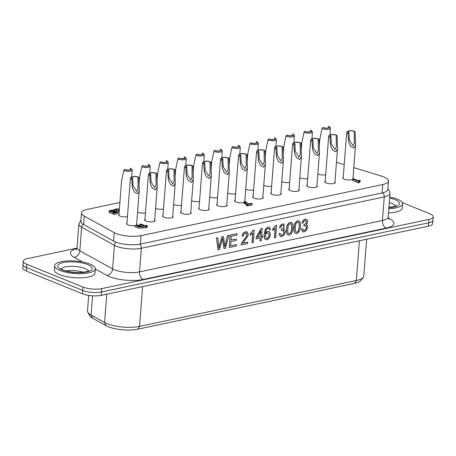 <?xml version="1.0" encoding="UTF-8"?>
<svg xmlns="http://www.w3.org/2000/svg" width="456" height="456" viewBox="0 0 456 456"><rect width="100%" height="100%" fill="white"/><g stroke="black" fill="none" stroke-linecap="round" stroke-linejoin="round"><path stroke-width="0.68" d="M348.692 132.576A3.996 1.22 -175.6 0 1 347.888 131.277A3.996 1.22 -175.6 0 1 354.568 131.334L355.161 132.04L355.537 144.82L353.782 148.046L350.516 146.148L348.709 142.175L347.979 133.562L349.017 132.508A3.551 1.083 -175.6 0 1 348.093 131.687A3.551 1.083 -175.6 0 1 350.385 130.849A3.551 1.083 -175.6 0 1 354.244 131.402L354.568 131.334M349.017 132.508L349.296 140.015L353.035 145.703L354.34 143.007L354.244 131.402M347.888 131.277L346.993 131.966A4.879 1.493 4.4 0 0 346.697 132.422A4.879 1.493 4.4 0 0 347.979 133.562M330.668 136.39A3.996 1.22 -175.6 0 1 329.865 135.084A3.996 1.22 -175.6 0 1 336.545 135.147L337.138 135.854L337.514 148.633L335.758 151.854L332.492 149.961L330.685 145.988L329.956 137.37L330.993 136.321A3.551 1.083 -175.6 0 1 330.064 135.495A3.551 1.083 -175.6 0 1 332.361 134.662A3.551 1.083 -175.6 0 1 336.22 135.215L336.545 135.147M330.993 136.321L331.273 143.828L335.012 149.517L336.317 146.815L336.22 135.215M329.865 135.084L328.97 135.78A4.879 1.493 4.4 0 0 328.673 136.236A4.879 1.493 4.4 0 0 329.956 137.37M312.645 140.203A3.996 1.22 -175.6 0 1 311.841 138.898A3.996 1.22 -175.6 0 1 318.522 138.96L319.114 139.667L319.485 152.446L317.729 155.667L314.469 153.775L312.662 149.802L311.932 141.183L312.97 140.129A3.551 1.083 -175.6 0 1 312.041 139.308A3.551 1.083 -175.6 0 1 314.338 138.476A3.551 1.083 -175.6 0 1 318.197 139.029L318.522 138.96M312.97 140.129L313.249 147.636L316.988 153.324L318.294 150.628L318.197 139.029M311.841 138.898L310.946 139.587A4.879 1.493 4.4 0 0 310.65 140.049A4.879 1.493 4.4 0 0 311.932 141.183M294.622 144.01A3.996 1.22 -175.6 0 1 293.818 142.711A3.996 1.22 -175.6 0 1 300.498 142.768L301.091 143.475L301.462 156.254L299.706 159.475L296.446 157.582L294.633 153.609L293.909 144.997L294.947 143.942A3.551 1.083 -175.6 0 1 294.017 143.116A3.551 1.083 -175.6 0 1 296.315 142.283A3.551 1.083 -175.6 0 1 300.168 142.836L300.498 142.768M294.947 143.942L295.226 151.449L298.965 157.138L300.27 154.436L300.168 142.836M293.818 142.711L292.917 143.401A4.879 1.493 4.4 0 0 292.627 143.857A4.879 1.493 4.4 0 0 293.909 144.997M276.592 147.824A3.996 1.22 -175.6 0 1 275.794 146.518A3.996 1.22 -175.6 0 1 282.475 146.581L283.068 147.288L283.438 160.067L281.683 163.288L278.416 161.395L276.61 157.423L275.88 148.804L276.923 147.755A3.551 1.083 -175.6 0 1 275.994 146.929A3.551 1.083 -175.6 0 1 278.291 146.097A3.551 1.083 -175.6 0 1 282.144 146.65L282.475 146.581M276.923 147.755L277.197 155.257L280.942 160.945L282.247 158.249L282.144 146.65M275.794 146.518L274.894 147.208A4.879 1.493 4.4 0 0 274.603 147.67A4.879 1.493 4.4 0 0 275.88 148.804M258.569 151.631A3.996 1.22 -175.6 0 1 257.765 150.332A3.996 1.22 -175.6 0 1 264.446 150.389L265.044 151.096L265.415 163.875L263.659 167.101L260.393 165.203L258.586 161.23L257.857 152.617L258.9 151.563A3.551 1.083 -175.6 0 1 257.971 150.742A3.551 1.083 -175.6 0 1 260.268 149.904A3.551 1.083 -175.6 0 1 264.121 150.457L264.446 150.389M258.9 151.563L259.173 159.07L262.912 164.758L264.224 162.062L264.121 150.457M257.765 150.332L256.87 151.021A4.879 1.493 4.4 0 0 256.58 151.477A4.879 1.493 4.4 0 0 257.857 152.617M240.546 155.445A3.996 1.22 -175.6 0 1 239.742 154.139A3.996 1.22 -175.6 0 1 246.422 154.202L247.015 154.909L247.391 167.688L245.636 170.909L242.37 169.016L240.563 165.043L239.833 156.425L240.871 155.376A3.551 1.083 -175.6 0 1 239.947 154.55A3.551 1.083 -175.6 0 1 242.244 153.718A3.551 1.083 -175.6 0 1 246.097 154.27L246.422 154.202M240.871 155.376L241.15 162.883L244.889 168.572L246.194 165.87L246.097 154.27M239.742 154.139L238.847 154.835A4.879 1.493 4.4 0 0 238.551 155.291A4.879 1.493 4.4 0 0 239.833 156.425M222.522 159.258A3.996 1.22 -175.6 0 1 221.719 157.953A3.996 1.22 -175.6 0 1 228.399 158.01L228.992 158.722L229.368 171.502L227.612 174.722L224.346 172.83L222.539 168.857L221.81 160.238L222.847 159.184A3.551 1.083 -175.6 0 1 221.918 158.363A3.551 1.083 -175.6 0 1 224.215 157.531A3.551 1.083 -175.6 0 1 228.074 158.084L228.399 158.01M222.847 159.184L223.126 166.691L226.866 172.379L228.171 169.683L228.074 158.084M221.719 157.953L220.824 158.642A4.879 1.493 4.4 0 0 220.527 159.104A4.879 1.493 4.4 0 0 221.81 160.238M204.499 163.066A3.996 1.22 -175.6 0 1 203.695 161.766A3.996 1.22 -175.6 0 1 210.376 161.823L210.968 162.53L211.345 175.309L209.589 178.53L206.323 176.637L204.516 172.664L203.786 164.052L204.824 162.997A3.551 1.083 -175.6 0 1 203.895 162.171A3.551 1.083 -175.6 0 1 206.192 161.338A3.551 1.083 -175.6 0 1 210.051 161.891L210.376 161.823M204.824 162.997L205.103 170.504L208.842 176.193L210.148 173.491L210.051 161.891M203.695 161.766L202.8 162.456A4.879 1.493 4.4 0 0 202.504 162.912A4.879 1.493 4.4 0 0 203.786 164.052M186.475 166.879A3.996 1.22 -175.6 0 1 185.672 165.574A3.996 1.22 -175.6 0 1 192.352 165.636L192.945 166.343L193.315 179.122L191.56 182.343L188.299 180.451L186.487 176.478L185.763 167.859L186.8 166.81A3.551 1.083 -175.6 0 1 185.871 165.984A3.551 1.083 -175.6 0 1 188.168 165.152A3.551 1.083 -175.6 0 1 192.022 165.705L192.352 165.636M186.8 166.81L187.08 174.312L190.819 180L192.124 177.304L192.022 165.705M185.672 165.574L184.777 166.263A4.879 1.493 4.4 0 0 184.48 166.725A4.879 1.493 4.4 0 0 185.763 167.859M168.452 170.686A3.996 1.22 -175.6 0 1 167.648 169.387A3.996 1.22 -175.6 0 1 174.329 169.444L174.922 170.151L175.292 182.93L173.536 186.156L170.27 184.258L168.463 180.285L167.74 171.673L168.777 170.618A3.551 1.083 -175.6 0 1 167.848 169.792A3.551 1.083 -175.6 0 1 170.145 168.959A3.551 1.083 -175.6 0 1 173.998 169.512L174.329 169.444M168.777 170.618L169.056 178.125L172.795 183.814L174.101 181.117L173.998 169.512M167.648 169.387L166.748 170.077A4.879 1.493 4.4 0 0 166.457 170.533A4.879 1.493 4.4 0 0 167.74 171.673M150.423 174.5A3.996 1.22 -175.6 0 1 149.625 173.195A3.996 1.22 -175.6 0 1 156.3 173.257L156.898 173.964L157.269 186.743L155.513 189.964L152.247 188.071L150.44 184.099L149.71 175.48L150.754 174.431A3.551 1.083 -175.6 0 1 149.825 173.605A3.551 1.083 -175.6 0 1 152.122 172.773A3.551 1.083 -175.6 0 1 155.975 173.326L156.3 173.257M150.754 174.431L151.027 181.938L154.772 187.627L156.077 184.925L155.975 173.326M149.625 173.195L148.724 173.89A4.879 1.493 4.4 0 0 148.434 174.346A4.879 1.493 4.4 0 0 149.71 175.48M132.4 178.307A3.996 1.22 -175.6 0 1 131.596 177.008A3.996 1.22 -175.6 0 1 138.276 177.065L138.875 177.772L139.245 190.557L137.49 193.777L134.224 191.885L132.417 187.912L131.687 179.293L132.73 178.239A3.551 1.083 -175.6 0 1 131.801 177.418A3.551 1.083 -175.6 0 1 134.098 176.58A3.551 1.083 -175.6 0 1 137.951 177.139L138.276 177.065M132.73 178.239L133.004 185.746L136.743 191.434L138.054 188.738L137.951 177.139M131.596 177.008L130.701 177.697A4.879 1.493 4.4 0 0 130.41 178.159A4.879 1.493 4.4 0 0 131.687 179.293M322.711 127.6L323.036 127.532A3.551 1.083 -175.6 0 0 326.895 128.085A3.551 1.083 -175.6 0 0 329.192 127.252A3.551 1.083 -175.6 0 0 328.263 126.426L328.588 126.358A3.996 1.22 -175.6 0 1 329.454 126.876A3.996 1.22 -175.6 0 1 327.636 128.182A3.996 1.22 -175.6 0 1 322.711 127.6L321.987 128.581L319.821 139.097L319.257 146.49M321.987 128.581A4.879 1.493 4.4 0 0 327.288 129.344A4.879 1.493 4.4 0 0 330.452 128.199A4.879 1.493 4.4 0 0 330.229 127.697L329.454 126.876M304.688 131.413L305.013 131.345A3.551 1.083 -175.6 0 0 308.872 131.898A3.551 1.083 -175.6 0 0 311.169 131.06A3.551 1.083 -175.6 0 0 310.24 130.239L310.565 130.171A3.996 1.22 -175.6 0 1 311.425 130.69A3.996 1.22 -175.6 0 1 309.613 131.989A3.996 1.22 -175.6 0 1 304.688 131.413L303.964 132.388L301.798 142.905L301.228 150.303M303.964 132.388A4.879 1.493 4.4 0 0 309.265 133.152A4.879 1.493 4.4 0 0 312.428 132.006A4.879 1.493 4.4 0 0 312.206 131.51L311.425 130.69M286.664 135.221L286.989 135.153A3.551 1.083 -175.6 0 0 290.842 135.706A3.551 1.083 -175.6 0 0 293.14 134.873A3.551 1.083 -175.6 0 0 292.216 134.047L292.541 133.978A3.996 1.22 -175.6 0 1 293.402 134.503A3.996 1.22 -175.6 0 1 291.589 135.802A3.996 1.22 -175.6 0 1 286.664 135.221L285.94 136.201L283.774 146.718L283.204 154.117M285.94 136.201A4.879 1.493 4.4 0 0 291.241 136.965A4.879 1.493 4.4 0 0 294.405 135.82A4.879 1.493 4.4 0 0 294.183 135.324L293.402 134.503M268.641 139.034L268.966 138.966A3.551 1.083 -175.6 0 0 272.819 139.519A3.551 1.083 -175.6 0 0 275.116 138.687A3.551 1.083 -175.6 0 0 274.193 137.86L274.518 137.792A3.996 1.22 -175.6 0 1 275.378 138.31A3.996 1.22 -175.6 0 1 273.566 139.61A3.996 1.22 -175.6 0 1 268.641 139.034L267.917 140.009L265.751 150.531L265.181 157.924M267.917 140.009A4.879 1.493 4.4 0 0 273.218 140.773A4.879 1.493 4.4 0 0 276.382 139.627A4.879 1.493 4.4 0 0 276.159 139.131L275.378 138.31M250.618 142.842L250.942 142.774A3.551 1.083 -175.6 0 0 254.796 143.326A3.551 1.083 -175.6 0 0 257.093 142.494A3.551 1.083 -175.6 0 0 256.164 141.673L256.494 141.599A3.996 1.22 -175.6 0 1 257.355 142.124A3.996 1.22 -175.6 0 1 255.542 143.423A3.996 1.22 -175.6 0 1 250.618 142.842L249.894 143.822L247.728 154.339L247.158 161.737M249.894 143.822A4.879 1.493 4.4 0 0 255.195 144.586A4.879 1.493 4.4 0 0 258.358 143.44A4.879 1.493 4.4 0 0 258.136 142.945L257.355 142.124M232.588 146.655L232.919 146.587A3.551 1.083 -175.6 0 0 236.772 147.14A3.551 1.083 -175.6 0 0 239.069 146.308A3.551 1.083 -175.6 0 0 238.14 145.481L238.471 145.413A3.996 1.22 -175.6 0 1 239.332 145.931A3.996 1.22 -175.6 0 1 237.513 147.237A3.996 1.22 -175.6 0 1 232.588 146.655L231.865 147.636L229.704 158.152L229.134 165.545M231.865 147.636A4.879 1.493 4.4 0 0 237.171 148.399A4.879 1.493 4.4 0 0 240.329 147.254A4.879 1.493 4.4 0 0 240.112 146.752L239.332 145.931M214.565 150.469L214.896 150.4A3.551 1.083 -175.6 0 0 218.749 150.953A3.551 1.083 -175.6 0 0 221.046 150.115A3.551 1.083 -175.6 0 0 220.117 149.294L220.442 149.226A3.996 1.22 -175.6 0 1 221.308 149.745A3.996 1.22 -175.6 0 1 219.49 151.044A3.996 1.22 -175.6 0 1 214.565 150.469L213.841 151.443L211.675 161.96L211.111 169.358M213.841 151.443A4.879 1.493 4.4 0 0 219.148 152.207A4.879 1.493 4.4 0 0 222.306 151.061A4.879 1.493 4.4 0 0 222.089 150.565L221.308 149.745M196.542 154.276L196.867 154.208A3.551 1.083 -175.6 0 0 200.725 154.761A3.551 1.083 -175.6 0 0 203.023 153.928A3.551 1.083 -175.6 0 0 202.093 153.102L202.418 153.034A3.996 1.22 -175.6 0 1 203.285 153.558A3.996 1.22 -175.6 0 1 201.466 154.858A3.996 1.22 -175.6 0 1 196.542 154.276L195.818 155.257L193.652 165.773L193.082 173.172M195.818 155.257A4.879 1.493 4.4 0 0 201.119 156.02A4.879 1.493 4.4 0 0 204.282 154.875A4.879 1.493 4.4 0 0 204.06 154.373L203.285 153.558M178.518 158.089L178.843 158.021A3.551 1.083 -175.6 0 0 182.702 158.574A3.551 1.083 -175.6 0 0 184.999 157.742A3.551 1.083 -175.6 0 0 184.07 156.915L184.395 156.847A3.996 1.22 -175.6 0 1 185.256 157.366A3.996 1.22 -175.6 0 1 183.443 158.665A3.996 1.22 -175.6 0 1 178.518 158.089L177.794 159.064L175.628 169.586L175.058 176.979M177.794 159.064A4.879 1.493 4.4 0 0 183.095 159.828A4.879 1.493 4.4 0 0 186.259 158.682A4.879 1.493 4.4 0 0 186.037 158.186L185.256 157.366M160.495 161.897L160.82 161.829A3.551 1.083 -175.6 0 0 164.673 162.382A3.551 1.083 -175.6 0 0 166.97 161.549A3.551 1.083 -175.6 0 0 166.047 160.729L166.372 160.655A3.996 1.22 -175.6 0 1 167.232 161.179A3.996 1.22 -175.6 0 1 165.42 162.478A3.996 1.22 -175.6 0 1 160.495 161.897L159.771 162.877L157.605 173.394L157.035 180.793M159.771 162.877A4.879 1.493 4.4 0 0 165.072 163.641A4.879 1.493 4.4 0 0 168.235 162.496A4.879 1.493 4.4 0 0 168.013 162L167.232 161.179M142.471 165.71L142.796 165.642A3.551 1.083 -175.6 0 0 146.65 166.195A3.551 1.083 -175.6 0 0 148.947 165.363A3.551 1.083 -175.6 0 0 148.023 164.536L148.348 164.468A3.996 1.22 -175.6 0 1 149.209 164.986A3.996 1.22 -175.6 0 1 147.396 166.286A3.996 1.22 -175.6 0 1 142.471 165.71L141.748 166.691L139.582 177.207L139.012 184.6M141.748 166.691A4.879 1.493 4.4 0 0 147.049 167.455A4.879 1.493 4.4 0 0 150.212 166.309A4.879 1.493 4.4 0 0 149.99 165.807L149.209 164.986M124.448 169.524L124.773 169.45A3.551 1.083 -175.6 0 0 128.626 170.008A3.551 1.083 -175.6 0 0 130.923 169.17A3.551 1.083 -175.6 0 0 129.994 168.35L130.325 168.281A3.996 1.22 -175.6 0 1 131.185 168.8A3.996 1.22 -175.6 0 1 129.373 170.099A3.996 1.22 -175.6 0 1 124.448 169.524L123.724 170.498L121.558 181.015L118.902 215.511M123.724 170.498A4.879 1.493 4.4 0 0 129.025 171.262A4.879 1.493 4.4 0 0 132.189 170.116A4.879 1.493 4.4 0 0 131.966 169.621L131.185 168.8M402.198 202.561L429.723 213.733A13.309 4.07 -175.6 0 1 433.2 216.822A13.309 4.07 -175.6 0 1 428.891 219.439L101.711 288.614A13.309 4.07 -175.6 0 1 82.952 287.052L26.796 264.269A13.309 4.07 -175.6 0 1 23.319 261.174A13.309 4.07 -175.6 0 1 27.628 258.563L76.973 248.132M82.952 287.052L82.696 290.421L26.533 267.638A13.309 4.07 -175.6 0 1 23.056 264.548A13.309 4.07 4.4 0 0 26.533 267.638L82.696 290.421A13.309 4.07 4.4 0 0 101.449 291.982L428.629 222.807A13.309 4.07 4.4 0 0 432.943 220.191A13.309 4.07 -175.6 0 1 428.629 222.807L101.449 291.982A13.309 4.07 -175.6 0 1 82.696 290.421L82.433 293.789A13.309 4.07 4.4 0 0 101.192 295.357L428.372 226.176A13.309 4.07 4.4 0 0 432.681 223.565L433.2 216.822M306.204 224.626L306.643 224.768M303.93 225.959L304.163 224.591L305.748 223.776L306.466 222.083L306.13 220.801L305.03 220.487L303.827 221.285L303.103 223.07L301.952 223.052L303.126 220.482L305.104 219.239L306.341 219.29L307.458 220.339L307.686 221.867L307.241 223.4L306.17 224.654L307.412 225.424L307.732 227.316L306.609 230.246L304.198 231.859L302.693 231.745L301.285 228.992L302.59 228.598L303.508 230.559L304.3 230.605L305.776 229.573L306.489 227.618L306.09 226.005L305.628 225.663L303.81 225.908L304.044 224.546L305.634 223.731L306.346 222.038L305.754 220.539M303.474 230.542L304.18 230.559L305.657 229.522L306.369 227.567L305.514 225.617M301.952 223.052L303.006 220.436L304.984 219.188L306.341 219.29M295.471 233.324C294.166 232.594 293.687 230.73 294.034 227.726C294.188 223.172 295.819 220.869 298.919 220.824M287.998 234.903C286.693 234.167 286.214 232.303 286.567 229.305C286.716 224.757 288.34 222.454 291.441 222.397M283.792 229.368L285 230.166L285.319 232.053L284.191 234.988L281.785 236.601L280.4 236.527L278.873 233.734L280.178 233.335L281.101 235.302L281.888 235.347L283.364 234.31L284.077 232.355L283.678 230.742L283.216 230.4L281.398 230.65L281.631 229.282L283.216 228.467L283.94 226.774L283.341 225.281M280.4 236.527L278.873 233.734M281.056 235.279L281.768 235.296L283.244 234.259L283.957 232.309L283.227 230.417M281.517 230.696L281.751 229.334L283.336 228.519L284.06 226.82L283.717 225.538L282.617 225.23L281.42 226.022L280.691 227.812L279.42 227.743L280.594 225.173L282.572 223.93L284.025 224.067L283.757 229.396L284.23 229.499M274.518 237.935L275.264 228.251L272.756 230.582L272.87 229.117L275.891 225.412L276.655 225.253L275.698 237.684L274.398 237.884L275.145 228.205M272.756 230.582L272.751 229.066L275.772 225.367L276.655 225.253M265.403 233.278L266.401 232.075L267.723 231.397L268.846 231.46M265.609 239.605L264.617 238.784L264.041 234.378L265.472 228.94L268.008 227.008L269.279 227.077M269.45 229.927L268.652 228.365L266.92 228.946L265.933 230.656L265.375 233.592L266.521 232.121L267.843 231.443L268.966 231.511L269.77 232.138L270.38 234.851L269.827 237.097L268.63 238.864L267.045 239.719L265.728 239.656L264.736 238.83L264.155 234.424L265.591 228.992L268.128 227.054L269.399 227.128L270.636 229.562L269.45 229.927L268.601 228.348M260.08 240.985L260.308 238.026L256.13 238.91L256.238 237.502L261.231 228.547L262.2 228.342L261.584 236.373L262.895 236.094L262.787 237.496L261.476 237.775L261.248 240.739L260.08 240.985L260.188 237.975M256.13 238.91L256.118 237.456L261.111 228.502L262.2 228.342M261.465 236.322L262.895 236.094M252.105 242.672L252.852 232.993L250.344 235.325L250.458 233.854L253.479 230.155L254.237 229.995L253.285 242.421L251.986 242.626L252.732 232.942M250.344 235.325L250.338 233.808L253.359 230.103L254.237 229.995M242.826 243.133L247.562 242.13L247.568 243.629L241.064 244.935L242.199 242.039L246.217 236.772L246.901 234.817L246.166 233.119M241.184 244.98L242.318 242.085L246.337 236.818L247.021 234.863L246.639 233.444L245.379 233.101L243.954 234.059L243.299 236.003L241.971 236.037L243.116 233.17L245.379 231.79L246.867 231.865M236.311 238.995L236.202 240.454L230.896 241.577L230.571 245.795L236.464 244.553L236.35 246.001L229.197 247.517L230.035 235.068L237.086 233.654L236.972 235.108L231.3 236.305L231.01 240.118L236.311 238.995L230.89 240.067M230.451 245.75L236.464 244.553M224.078 248.6L222.596 238.186L219.444 249.58L218.002 249.808L216.423 237.946L217.848 237.718L218.891 247.99L221.861 236.795L223.514 236.521L224.831 246.736L227.481 235.609L228.912 235.381L225.384 248.32L223.964 248.548L222.477 238.135M218.772 247.944L221.861 236.795M224.711 246.685L227.481 235.609M218.122 249.859L216.423 237.946M216.543 237.998L217.848 237.718M221.981 236.846L223.514 236.521M227.601 235.655L228.912 235.381M229.197 247.517L230.035 235.068M230.155 235.119L237.086 233.654M242.09 236.088L243.236 233.221L245.499 231.842L247.619 232.366L248.241 234.646L247.893 236.157L242.945 243.179L247.682 242.182M260.416 236.618L260.843 231.038L257.395 237.257L260.416 236.618L260.724 230.992M257.275 237.211L260.296 236.573M265.369 235.912L266.361 238.414C268.487 239.594 270.334 233.58 268.305 232.891C266.777 232.657 265.797 233.666 265.369 235.912M266.304 238.391C268.419 239.417 270.157 233.592 268.219 232.856M278.992 233.78L280.178 233.335M279.539 227.795L280.714 225.224L282.691 223.976L284.025 224.067M287.901 229.094C287.542 231.648 287.867 233.198 288.87 233.734C292.079 234.287 292.672 224.626 290.825 223.662C288.876 223.85 287.901 225.657 287.901 229.094M288.751 233.689C291.954 234.236 292.478 224.797 290.803 223.657M286.687 229.351C286.847 224.762 288.488 222.471 291.601 222.465C294.508 224.329 293.065 236.134 288.118 234.954C286.813 234.219 286.334 232.349 286.687 229.351M295.374 227.515C295.043 229.984 295.328 231.517 296.235 232.115C297.853 232.708 298.845 230.901 299.204 226.706C299.524 224.078 299.221 222.539 298.298 222.089C296.349 222.277 295.374 224.084 295.374 227.515M296.115 232.053L296.235 232.104C297.774 232.588 298.731 230.77 299.085 226.655C299.387 224.113 299.113 222.591 298.275 222.083M294.154 227.772C294.32 223.183 295.961 220.886 299.079 220.886C301.969 222.762 300.538 234.544 295.591 233.375C294.285 232.645 293.807 230.776 294.154 227.772M302.812 231.79L301.285 228.992M301.405 229.043L302.59 228.598M366.652 239.229L363.82 276.005A23.074 7.051 -175.6 0 1 363.324 277.276A23.074 7.051 -175.6 0 1 356.347 280.537L139.536 326.376A23.074 7.051 -175.6 0 1 104.584 322.517L91.08 315.05A23.074 7.051 -175.6 0 1 87.791 312.172A23.074 7.051 -175.6 0 1 87.495 310.838L88.681 295.402M23.319 261.174L22.8 267.917A13.309 4.07 4.4 0 0 26.277 271.006L82.433 293.789M87.791 312.172L89.547 315.58A21.027 6.43 4.4 0 0 92.545 318.202L106.049 325.669A21.027 6.43 4.4 0 0 137.894 329.186L354.711 283.347A21.027 6.43 4.4 0 0 361.067 280.377L363.324 277.276M389.726 197.026A20.412 6.241 -175.6 0 1 397.199 199.135A20.412 6.241 -175.6 0 1 402.534 203.878L402.209 208.09A20.412 6.241 -175.6 0 1 388.506 212.901M402.534 203.878A20.412 6.241 -175.6 0 1 388.831 208.688M95.338 268.829L95.013 273.041A20.412 6.241 -175.6 0 1 74.185 277.698A20.412 6.241 -175.6 0 1 54.31 269.912L54.634 265.7A20.412 6.241 -175.6 0 1 67.841 260.906A20.412 6.241 -175.6 0 1 90.009 264.087A20.412 6.241 -175.6 0 1 95.338 268.829A20.412 6.241 -175.6 0 1 74.505 273.486A20.412 6.241 -175.6 0 1 54.634 265.7M353.782 167.626L381.558 176.124A17.75 5.426 -175.6 0 1 388.466 181.049A17.75 5.426 -175.6 0 1 382.721 184.532L141.092 235.621A17.75 5.426 -175.6 0 1 114.205 232.651L84.303 216.115A17.75 5.426 -175.6 0 1 81.544 212.878A17.75 5.426 -175.6 0 1 87.29 209.395L119.905 202.498M388.466 181.049L387.817 189.474A17.75 5.426 -175.6 0 1 382.071 192.956L140.442 244.045A17.75 5.426 -175.6 0 1 113.555 241.076L83.653 224.54A17.75 5.426 -175.6 0 1 80.894 221.302L81.544 212.878M336.454 162.342A17.75 5.426 -175.6 0 1 337.377 162.61L344.217 164.701M136.692 223.753A5.324 1.63 -175.6 0 1 137.085 224.432A5.324 1.63 -175.6 0 1 136.828 224.876M135.175 225.515A5.324 1.63 -175.6 0 1 129.464 225.332A5.324 1.63 -175.6 0 1 126.466 223.617A5.324 1.63 -175.6 0 1 126.956 223.001M127.441 216.68A5.324 1.63 -175.6 0 1 121.644 216.577A5.324 1.63 -175.6 0 1 118.509 214.827A5.324 1.63 -175.6 0 1 119.005 214.212M154.715 219.94A5.324 1.63 -175.6 0 1 155.108 220.624A5.324 1.63 -175.6 0 1 149.671 221.838A5.324 1.63 -175.6 0 1 144.489 219.803A5.324 1.63 -175.6 0 1 144.979 219.194M172.738 216.127A5.324 1.63 -175.6 0 1 173.132 216.811A5.324 1.63 -175.6 0 1 167.7 218.025A5.324 1.63 -175.6 0 1 162.513 215.996A5.324 1.63 -175.6 0 1 163.003 215.38M190.762 212.319A5.324 1.63 -175.6 0 1 191.155 213.003A5.324 1.63 -175.6 0 1 185.723 214.217A5.324 1.63 -175.6 0 1 180.536 212.182A5.324 1.63 -175.6 0 1 181.032 211.567M208.785 208.506A5.324 1.63 -175.6 0 1 209.179 209.19A5.324 1.63 -175.6 0 1 203.746 210.404A5.324 1.63 -175.6 0 1 198.559 208.375A5.324 1.63 -175.6 0 1 199.055 207.759M226.809 204.698A5.324 1.63 -175.6 0 1 227.202 205.377A5.324 1.63 -175.6 0 1 221.77 206.591A5.324 1.63 -175.6 0 1 216.589 204.562A5.324 1.63 -175.6 0 1 217.079 203.946M244.838 200.885A5.324 1.63 -175.6 0 1 245.225 201.569A5.324 1.63 -175.6 0 1 245.22 201.632M244.006 202.487A5.324 1.63 -175.6 0 1 238.055 202.561A5.324 1.63 -175.6 0 1 234.612 200.748A5.324 1.63 -175.6 0 1 235.102 200.138M262.861 197.072A5.324 1.63 -175.6 0 1 263.255 197.756A5.324 1.63 -175.6 0 1 257.817 198.97A5.324 1.63 -175.6 0 1 252.635 196.941A5.324 1.63 -175.6 0 1 253.126 196.325M280.885 193.264A5.324 1.63 -175.6 0 1 281.278 193.948A5.324 1.63 -175.6 0 1 275.84 195.162A5.324 1.63 -175.6 0 1 270.659 193.127A5.324 1.63 -175.6 0 1 271.149 192.512M298.908 189.451A5.324 1.63 -175.6 0 1 299.301 190.135A5.324 1.63 -175.6 0 1 293.869 191.349A5.324 1.63 -175.6 0 1 288.682 189.32A5.324 1.63 -175.6 0 1 289.172 188.704M316.931 185.643A5.324 1.63 -175.6 0 1 317.325 186.322A5.324 1.63 -175.6 0 1 311.893 187.541A5.324 1.63 -175.6 0 1 306.706 185.506A5.324 1.63 -175.6 0 1 307.202 184.891M334.955 181.83A5.324 1.63 -175.6 0 1 335.348 182.514A5.324 1.63 -175.6 0 1 329.916 183.728A5.324 1.63 -175.6 0 1 324.729 181.699A5.324 1.63 -175.6 0 1 325.225 181.083M352.978 178.017A5.324 1.63 -175.6 0 1 353.371 178.701A5.324 1.63 -175.6 0 1 353.2 179.065M352.636 179.442A5.324 1.63 -175.6 0 1 346.6 179.761A5.324 1.63 -175.6 0 1 342.758 177.886A5.324 1.63 -175.6 0 1 343.248 177.27M145.47 212.872A5.324 1.63 -175.6 0 1 137.587 212.103M163.493 209.059A5.324 1.63 -175.6 0 1 155.61 208.295M181.516 205.251A5.324 1.63 -175.6 0 1 173.633 204.482M199.54 201.438A5.324 1.63 -175.6 0 1 191.657 200.674M217.563 197.63A5.324 1.63 -175.6 0 1 209.686 196.861M235.587 193.817A5.324 1.63 -175.6 0 1 227.709 193.048M253.61 190.004A5.324 1.63 -175.6 0 1 245.733 189.24M271.639 186.196A5.324 1.63 -175.6 0 1 263.756 185.427M289.663 182.383A5.324 1.63 -175.6 0 1 281.779 181.619M307.686 178.575A5.324 1.63 -175.6 0 1 299.803 177.806M325.709 174.762A5.324 1.63 -175.6 0 1 317.826 173.992M117.54 212.376L117.443 213.642L114.046 214.36L113.025 213.944L113.122 212.678L115.59 212.16L114.826 211.744A2.987 0.912 -175.6 0 1 111.446 212A2.987 0.912 -175.6 0 1 109.166 210.928A2.987 0.912 -175.6 0 1 113.459 210.427L112.843 210.786A1.528 0.467 4.4 0 0 110.66 211.048A1.528 0.467 4.4 0 0 112.153 211.63A1.528 0.467 4.4 0 0 113.715 211.282A1.528 0.467 4.4 0 0 113.704 211.213L114.832 210.974L117.54 212.376L114.142 213.094L113.122 212.678M113.071 213.351A2.987 0.912 -175.6 0 1 109.064 212.194L109.166 210.928M252.145 203.764L252.043 205.029L247.471 205.992L246.571 205.627L245.738 204.202L243.954 203.142L244.051 201.877L245.391 201.592C247.089 202.379 247.927 203.194 247.91 204.037L251.136 203.353L252.145 203.764L247.568 204.733L246.667 204.368L245.835 202.943L244.051 201.877M360.229 180.565L359.761 180.667A2.189 0.667 4.4 0 0 359.254 181.043A2.189 0.667 4.4 0 0 359.459 181.363L358.519 181.562L352.653 179.185L353.902 178.917L357.92 180.547L359.408 180.234L360.229 180.565L360.132 181.83L359.664 181.933A2.189 0.667 4.4 0 0 359.408 182.029M359.459 181.363L359.362 182.628L358.422 182.827L352.556 180.445L352.653 179.185M147.356 225.669L146.889 225.771A2.189 0.667 4.4 0 0 146.382 226.147A2.189 0.667 4.4 0 0 146.587 226.467L145.646 226.666L139.781 224.284L141.029 224.021L145.048 225.652L146.536 225.338L147.356 225.669L147.26 226.934L146.792 227.031A2.189 0.667 4.4 0 0 146.536 227.134M146.587 226.467L146.49 227.732L145.549 227.926L143.184 226.968M141.594 226.324L140.163 225.743M138.082 227.783L135.067 226.831L135.164 225.572L140.197 225.31L136.743 225.577L139.359 225.948L140.146 226.267L139.371 226.569L141.605 226.769L141.109 226.427L142.363 226.244L143.19 226.883L138.162 226.757L138.419 226.501L135.164 225.572M143.19 226.883L143.093 228.148L138.065 228.023L138.162 226.757M116.804 210.797L115.157 211.145M114.165 211.117L113.572 210.877L113.669 209.612L117.996 208.7L118.896 209.532L118.486 210.467L119.244 211.054M118.896 209.532L118.788 210.883M119.107 212.884L117.534 212.485M116.793 211.989L117.329 209.446L114.65 210.011L113.669 209.612M119.204 211.618L116.833 210.484M114.576 211.031L114.65 210.011M141.069 226.991L141.109 226.427M141.212 226.963L141.246 226.484M140.095 226.945L140.197 225.31M138.994 226.028L139.029 225.555M139.718 225.133L139.781 224.284M145.549 227.926L145.646 226.666M146.792 227.031L146.889 225.771M358.422 182.827L358.519 181.562M359.664 181.933L359.761 180.667M245.738 204.202L245.835 202.943M245.978 204.43L246.075 203.165M246.154 204.63L246.251 203.365M246.314 204.869L246.411 203.604M246.439 205.109L246.536 203.843M246.514 205.348L246.61 204.083M246.542 205.542L246.639 204.282M246.571 205.627L246.667 204.368M247.471 205.992L247.568 204.733M244.325 203.319L244.422 202.054M244.73 203.524L244.826 202.264M245.163 203.786L245.26 202.521M245.476 204.003L245.573 202.738M114.046 214.36L114.142 213.094M112.774 211.641L112.843 210.786M113.373 211.544L113.459 210.427M114.781 212.331L114.826 211.744M26.277 271.006L26.796 264.269M390.005 193.429L388.187 217.022A17.75 5.426 -175.6 0 1 382.442 220.505L139.507 271.873A17.75 5.426 -175.6 0 1 112.621 268.903L79.829 250.766L81.641 227.179L114.433 245.311A17.75 5.426 4.4 0 0 141.32 248.281L384.254 196.918A17.75 5.426 4.4 0 0 390.005 193.429L389.549 190.95L387.874 188.767M95.321 269.034L106.938 275.458A6.213 4.913 -61.1 0 0 112.621 268.903L114.433 245.311A3.551 2.81 118.9 0 1 116.126 242.227M428.891 219.439L428.372 226.176M101.192 295.357L101.711 288.614M106.938 275.458A23.963 7.324 4.4 0 0 143.235 279.465L386.169 228.103A23.963 7.324 4.4 0 0 388.25 218.071M76.847 248.554A23.963 7.324 4.4 0 0 74.146 257.321L82.582 261.989M386.169 228.103A6.213 4.093 -101.9 0 1 382.442 220.505L384.254 196.918A3.551 2.337 78.1 0 0 382.601 192.842M143.235 279.465A6.213 4.093 -101.9 0 1 139.507 271.873L141.32 248.281A3.551 2.337 78.1 0 0 139.656 244.199M74.146 257.321A6.213 4.913 118.9 0 0 79.829 250.766A17.75 5.426 -175.6 0 1 77.064 247.528L78.882 223.936A17.75 5.426 4.4 0 0 81.641 227.179A3.551 2.81 -61.1 0 1 83.146 224.244M359.408 240.757L356.347 280.537L354.711 283.347M142.597 286.602L139.536 326.376L137.894 329.186M92.562 295.819L91.08 315.05L92.545 318.202M106.767 294.177L104.584 322.517L106.049 325.669M390.507 207.309A13.754 4.207 4.4 0 0 388.974 206.853M83.311 272.26A13.754 4.207 4.4 0 0 65.995 270.927M87.723 264.571A17.305 5.29 4.4 0 0 58.528 264.52A17.305 5.29 4.4 0 0 78.706 272.705A17.305 5.29 4.4 0 0 87.723 264.571M61.224 268.949A13.754 4.207 -175.6 0 1 70.908 266.315A13.754 4.207 -175.6 0 1 84.85 268.493A13.754 4.207 -175.6 0 1 88.327 271.035M388.911 207.662A17.305 5.29 4.4 0 0 394.913 199.62A17.305 5.29 4.4 0 0 389.652 198.052M389.299 202.641A13.754 4.207 -175.6 0 1 392.046 203.541A13.754 4.207 -175.6 0 1 395.523 206.083M382.071 192.956L382.721 184.532M140.442 244.045L141.092 235.621M83.653 224.54L84.303 216.115M113.555 241.076L114.205 232.651M354.312 143.355L354.34 143.007M352.893 179.134L355.537 144.82M343.146 178.57L346.697 132.422M336.289 147.168L336.317 146.815M334.858 183.13L337.508 148.633M325.122 182.377L328.673 136.236M318.265 150.976L318.294 150.628M316.834 186.937L319.485 152.446M307.099 186.19L310.65 140.049M300.242 154.789L300.265 154.436M298.811 190.75L301.462 156.254M289.075 189.998L292.627 143.857M282.218 158.602L282.241 158.249M280.782 194.558L283.438 160.067M271.052 193.811L274.603 147.67M264.189 162.41L264.218 162.062M262.759 198.371L265.415 163.875M253.029 197.625L256.58 151.477M246.166 166.223L246.194 165.87M244.769 201.723L247.391 167.688M235.005 201.432L238.551 155.291M228.142 170.031L228.171 169.683M226.712 205.992L229.368 171.502M216.976 205.246L220.527 159.104M210.119 173.844L210.148 173.491M208.688 209.806L211.339 175.309M198.953 209.053L202.504 162.912M192.096 177.658L192.124 177.304M190.665 213.613L193.315 179.122M180.929 212.866L184.48 166.725M174.072 181.465L174.095 181.117M172.642 217.426L175.292 182.93M162.906 216.68L166.457 170.533M156.049 185.278L156.072 184.925M154.612 221.24L157.269 186.743M144.883 220.487L148.434 174.346M138.02 189.086L138.048 188.738M136.6 224.911L139.245 190.557M126.859 224.301L130.41 178.159M329.927 135.044L330.452 128.199M311.904 138.852L312.428 132.006M293.875 142.665L294.405 135.82M275.851 146.473L276.382 139.627M257.828 150.286L258.358 143.44M239.805 154.1L240.329 147.254M221.781 157.907L222.306 151.061M203.758 161.72L204.282 154.875M185.734 165.528L186.259 158.682M167.705 169.341L168.235 162.496M149.682 173.155L150.212 166.309M131.659 176.962L132.189 170.116M76.112 249.723L77.064 247.528M388.187 217.022L388.797 219.336M80.986 220.168L78.882 223.936M88.806 270.744C88.321 270.431 90.818 271.571 79.868 272.506C70.475 272.716 62.746 270.271 61.52 269.148L60.796 268.59M396.002 205.793L394.486 206.5L388.928 207.457"/></g></svg>
